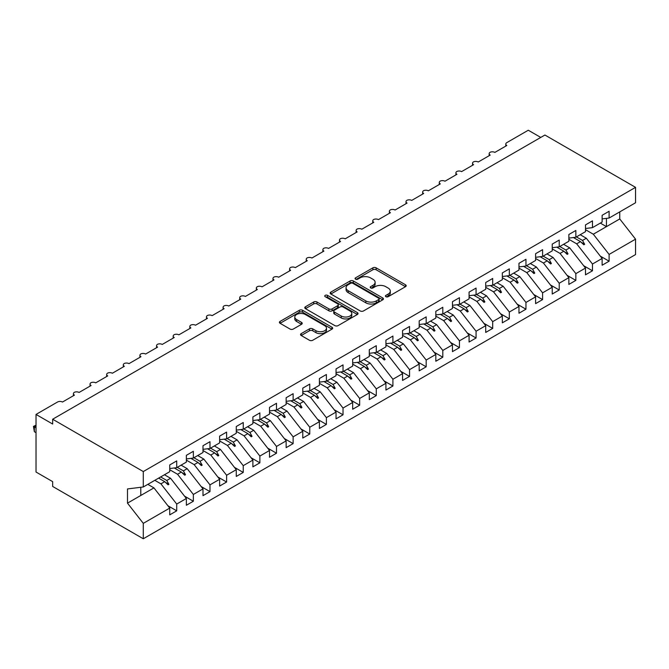 <?xml version="1.0" encoding="UTF-8"?>
<svg xmlns="http://www.w3.org/2000/svg" width="669" height="669" viewBox="0 0 669 669"><rect width="100%" height="100%" fill="white"/><g stroke="black" fill="none" stroke-linecap="round" stroke-linejoin="round"><path stroke-width="1" d="M385.896 296.702A1.614 0.937 0 0 0 388.179 296.702L405.523 286.683A2.308 1.33 0 0 0 406.2 285.738A2.308 1.33 0 0 0 405.523 284.802L376.137 267.834A2.308 1.33 0 0 0 372.876 267.834L355.532 277.852A1.614 0.937 0 0 0 355.055 278.505A1.614 0.937 0 0 0 355.532 279.165A1.614 0.937 0 0 0 357.815 279.165L360.064 277.869A7.384 4.265 0 0 1 370.509 277.869L372.959 279.282A7.384 4.265 0 0 1 375.117 282.301A7.384 4.265 0 0 1 372.959 285.32L370.71 286.616A1.614 0.937 0 0 0 370.241 287.277A1.614 0.937 0 0 0 370.71 287.929A1.614 0.937 0 0 0 372.993 287.929L375.242 286.633A7.384 4.265 0 0 1 385.687 286.633L388.137 288.055A7.384 4.265 0 0 1 390.303 291.065A7.384 4.265 0 0 1 388.137 294.084L385.896 295.38A1.614 0.937 0 0 0 385.419 296.041A1.614 0.937 0 0 0 385.896 296.702L385.896 295.38M301.209 333.622A2.308 1.33 0 0 0 300.54 334.559A2.308 1.33 0 0 0 301.209 335.504L309.454 340.262A2.308 1.33 0 0 0 312.724 340.262L331.983 329.14A2.308 1.33 0 0 0 332.66 328.203A2.308 1.33 0 0 0 331.983 327.258L302.597 310.291A2.308 1.33 0 0 0 299.336 310.291L280.077 321.413A2.308 1.33 0 0 0 279.399 322.358A2.308 1.33 0 0 0 280.077 323.294L290.028 329.048A2.308 1.33 0 0 0 293.298 329.048L301.543 324.289A2.308 1.33 0 0 0 302.212 323.344A2.308 1.33 0 0 0 301.543 322.399L296.601 319.548A6.172 3.562 0 0 1 294.795 317.031A6.172 3.562 0 0 1 298.608 313.736A6.172 3.562 0 0 1 305.332 314.514L324.682 325.678A6.172 3.562 0 0 1 326.489 328.203A6.172 3.562 0 0 1 322.675 331.49A6.172 3.562 0 0 1 315.944 330.72L312.724 328.855A2.308 1.33 0 0 0 309.454 328.855L301.209 333.622L301.209 335.504M602.125 218.905L609.108 218.035L635.55 202.766L635.55 187.353L544.917 135.029L52.659 419.229L52.659 424.029L36.026 414.429L57.484 402.044A3.529 2.04 180 0 1 62.468 402.044L74.443 395.136A3.529 2.04 0 0 1 73.406 393.69A3.529 2.04 0 0 1 74.284 392.352A3.529 2.04 180 0 1 79.101 392.444L91.076 385.528A3.529 2.04 0 0 1 90.039 384.09A3.529 2.04 0 0 1 90.909 382.752A3.529 2.04 180 0 1 95.726 382.844L107.701 375.928A3.529 2.04 0 0 1 106.672 374.489A3.529 2.04 0 0 1 107.542 373.151A3.529 2.04 180 0 1 112.359 373.243L124.334 366.328A3.529 2.04 0 0 1 123.297 364.889A3.529 2.04 0 0 1 124.175 363.543A3.529 2.04 180 0 1 128.992 363.643L140.967 356.728A3.529 2.04 0 0 1 139.93 355.289A3.529 2.04 0 0 1 140.799 353.943A3.529 2.04 180 0 1 145.625 354.035L157.591 347.127A3.529 2.04 0 0 1 156.563 345.689A3.529 2.04 0 0 1 157.432 344.343A3.529 2.04 180 0 1 162.249 344.435L174.224 337.527A3.529 2.04 0 0 1 173.187 336.081A3.529 2.04 0 0 1 174.065 334.743A3.529 2.04 180 0 1 178.882 334.834L190.857 327.919A3.529 2.04 0 0 1 189.82 326.48A3.529 2.04 0 0 1 190.698 325.142A3.529 2.04 180 0 1 195.515 325.234L207.482 318.319A3.529 2.04 0 0 1 206.453 316.88A3.529 2.04 0 0 1 207.323 315.542A3.529 2.04 180 0 1 212.14 315.634L224.115 308.718A3.529 2.04 0 0 1 223.086 307.28A3.529 2.04 0 0 1 223.956 305.942A3.529 2.04 180 0 1 228.773 306.034L240.748 299.118A3.529 2.04 0 0 1 239.711 297.68A3.529 2.04 0 0 1 240.589 296.334A3.529 2.04 180 0 1 245.406 296.434L257.373 289.518A3.529 2.04 0 0 1 256.344 288.08A3.529 2.04 0 0 1 257.214 286.733A3.529 2.04 180 0 1 262.031 286.825L274.006 279.918A3.529 2.04 0 0 1 272.977 278.471A3.529 2.04 0 0 1 273.847 277.133A3.529 2.04 180 0 1 278.664 277.225L290.639 270.318A3.529 2.04 0 0 1 289.602 268.871A3.529 2.04 0 0 1 290.48 267.533A3.529 2.04 180 0 1 295.297 267.625L307.263 260.709A3.529 2.04 0 0 1 306.235 259.271A3.529 2.04 0 0 1 307.104 257.933A3.529 2.04 180 0 1 311.921 258.025L323.896 251.109A3.529 2.04 0 0 1 322.868 249.671A3.529 2.04 0 0 1 323.737 248.333A3.529 2.04 180 0 1 328.554 248.425L340.529 241.509A3.529 2.04 0 0 1 339.492 240.071A3.529 2.04 0 0 1 340.37 238.733A3.529 2.04 180 0 1 345.187 238.825L357.162 231.909A3.529 2.04 0 0 1 356.125 230.471A3.529 2.04 0 0 1 356.995 229.124A3.529 2.04 180 0 1 361.812 229.216L373.787 222.309A3.529 2.04 0 0 1 372.758 220.87A3.529 2.04 0 0 1 373.628 219.524A3.529 2.04 180 0 1 378.445 219.616L390.42 212.709A3.529 2.04 0 0 1 389.383 211.262A3.529 2.04 0 0 1 390.261 209.924A3.529 2.04 180 0 1 395.078 210.016L407.053 203.1A3.529 2.04 0 0 1 406.016 201.662A3.529 2.04 0 0 1 406.886 200.324A3.529 2.04 180 0 1 411.703 200.416L423.678 193.5A3.529 2.04 0 0 1 422.649 192.062A3.529 2.04 0 0 1 423.519 190.724A3.529 2.04 180 0 1 428.336 190.816L440.311 183.9A3.529 2.04 0 0 1 439.274 182.461A3.529 2.04 0 0 1 440.152 181.123A3.529 2.04 180 0 1 444.969 181.215L456.944 174.3A3.529 2.04 0 0 1 455.907 172.861A3.529 2.04 0 0 1 456.776 171.515A3.529 2.04 180 0 1 461.593 171.615L473.568 164.699A3.529 2.04 0 0 1 472.54 163.261A3.529 2.04 0 0 1 473.409 161.915A3.529 2.04 180 0 1 478.226 162.007L490.201 155.099A3.529 2.04 0 0 1 489.164 153.653A3.529 2.04 0 0 1 490.043 152.315A3.529 2.04 180 0 1 494.859 152.407L506.834 145.499A3.529 2.04 0 0 1 505.797 144.052A3.529 2.04 0 0 1 506.834 142.614L528.284 130.229L540.761 137.429M635.55 187.353L143.291 471.561L52.659 419.229M360.223 310.951A2.308 1.33 0 0 0 363.484 310.951L382.752 299.829A2.308 1.33 0 0 0 383.429 298.892A2.308 1.33 0 0 0 382.752 297.948L353.366 280.98A2.308 1.33 0 0 0 350.104 280.98L330.837 292.102A2.308 1.33 0 0 0 330.168 293.047A2.308 1.33 0 0 0 330.837 293.992L360.223 310.951M325.853 297.044A1.614 0.937 0 0 1 327.492 297.279L327.492 295.355L357.363 312.599A2.308 1.33 0 0 1 358.04 313.544A2.308 1.33 0 0 1 357.363 314.489L338.104 325.611A2.308 1.33 0 0 1 334.843 325.611L305.457 308.643L305.457 306.762A2.308 1.33 0 0 0 304.78 307.698A2.308 1.33 0 0 0 305.457 308.643M305.457 306.762L313.702 301.995A2.308 1.33 0 0 1 316.964 301.995L328.88 308.877A2.308 1.33 0 0 0 332.15 308.877L337.611 305.725A2.308 1.33 0 0 0 338.288 304.78A2.308 1.33 0 0 0 337.611 303.835L325.209 296.676A1.614 0.937 0 0 1 324.733 296.016A1.614 0.937 0 0 1 325.736 295.154A1.614 0.937 0 0 1 327.492 295.355M143.291 471.561L143.291 486.973L169.734 471.704L169.734 464.938L176.716 460.899L176.716 467.673L169.734 468.543M167.886 505.731L176.716 510.832L176.716 504.058L186.367 498.489L170.57 478.285L164.457 474.756M154.807 480.325L160.92 483.854L176.716 504.058M176.716 467.673L186.367 462.103L186.367 455.33L193.349 451.299L193.349 458.073L186.367 458.942M184.519 496.13L193.349 501.232L193.349 494.458L202.991 488.888L187.195 468.676L181.082 465.147M169.734 469.738L177.553 474.246L193.349 494.458M193.349 458.073L202.991 452.503L202.991 445.73L209.982 441.699L209.982 448.473L202.991 449.342M201.152 486.53L209.982 491.631L209.982 484.858L219.624 479.288L203.828 459.076L197.715 455.547M186.367 460.138L194.177 464.646L209.982 484.858M209.982 448.473L219.624 442.903L219.624 436.129L226.607 432.099L226.607 438.864L219.624 439.734M217.776 476.93L226.607 482.023L226.607 475.258L236.257 469.688L220.461 449.476L214.348 445.947M202.991 450.53L210.81 455.045L226.607 475.258M226.607 438.864L236.257 433.295L236.257 426.529L243.24 422.499L243.24 429.264L236.257 430.134M234.409 467.33L243.24 472.423L243.24 465.657L252.89 460.088L237.085 439.876L230.972 436.347M219.624 440.93L227.443 445.445L243.24 465.657M243.24 429.264L252.89 423.694L252.89 416.929L259.873 412.898L259.873 419.664L252.89 420.533M251.042 457.721L259.873 462.823L259.873 456.057L269.515 450.488L253.718 430.276L247.605 426.747M236.257 431.329L244.076 435.845L259.873 456.057M259.873 419.664L269.515 414.094L269.515 407.329L276.498 403.29L276.498 410.064L269.515 410.933M267.667 448.121L276.498 453.222L276.498 446.449L286.148 440.888L270.351 420.676L264.238 417.147M252.89 421.729L260.701 426.245L276.498 446.449M276.498 410.064L286.148 404.494L286.148 397.729L293.131 393.69L293.131 400.463L286.148 401.333M284.3 438.521L293.131 443.622L293.131 436.849L302.781 431.279L286.976 411.075L280.863 407.546M269.515 412.129L277.334 416.636L293.131 436.849M293.131 400.463L302.781 394.894L302.781 388.12L309.764 384.09L309.764 390.863L302.781 391.733M300.933 428.921L309.764 434.022L309.764 427.248L319.406 421.679L303.609 401.467L297.496 397.938M286.148 402.529L293.967 407.036L309.764 427.248M309.764 390.863L319.406 385.294L319.406 378.52L326.388 374.489L326.388 381.255L319.406 382.133M317.558 419.321L326.388 424.414L326.388 417.648L336.039 412.079L320.242 391.867L314.129 388.338M302.781 392.929L310.592 397.436L326.388 417.648M326.388 381.255L336.039 375.694L336.039 368.92L343.021 364.889L343.021 371.655L336.039 372.524M334.191 409.721L343.021 414.813L343.021 408.048L352.672 402.479L336.867 382.267L330.754 378.738M319.406 383.32L327.225 387.836L343.021 408.048M343.021 371.655L352.672 366.085L352.672 359.32L359.654 355.289L359.654 362.054L352.672 362.924M350.824 400.112L359.654 405.213L359.654 398.448L369.296 392.879L353.5 372.666L347.387 369.137M336.039 373.72L343.858 378.236L359.654 398.448M359.654 362.054L369.296 356.485L369.296 349.72L376.279 345.689L376.279 352.454L369.296 353.324M367.448 390.512L376.279 395.613L376.279 388.848L385.929 383.278L370.133 363.066L364.02 359.537M352.672 364.12L360.482 368.636L376.279 388.848M376.279 352.454L385.929 346.885L385.929 340.12L392.912 336.081L392.912 342.854L385.929 343.724M384.081 380.912L392.912 386.013L392.912 379.239L402.562 373.67L386.757 353.466L380.644 349.937M369.296 354.52L377.115 359.036L392.912 379.239M392.912 342.854L402.562 337.285L402.562 330.511L409.545 326.48L409.545 333.254L402.562 334.124M400.714 371.312L409.545 376.413L409.545 369.639L419.187 364.07L403.39 343.858L397.277 340.329M385.929 344.92L393.748 349.427L409.545 369.639M409.545 333.254L419.187 327.685L419.187 320.911L426.178 316.88L426.178 323.654L419.187 324.524M417.339 361.712L426.178 366.813L426.178 360.039L435.82 354.47L420.023 334.257L413.91 330.729M402.562 335.32L410.373 339.827L426.178 360.039M426.178 323.654L435.82 318.084L435.82 311.311L442.803 307.28L442.803 314.045L435.82 314.915M433.972 352.111L442.803 357.204L442.803 350.439L452.453 344.87L436.648 324.657L430.543 321.128M419.187 325.711L427.006 330.227L442.803 350.439M442.803 314.045L452.453 308.476L452.453 301.711L459.436 297.68L459.436 304.445L452.453 305.315M450.605 342.511L459.436 347.604L459.436 340.839L469.078 335.269L453.281 315.057L447.168 311.528M435.82 316.111L443.639 320.627L459.436 340.839M459.436 304.445L469.078 298.876L469.078 292.11L476.069 288.08L476.069 294.845L469.078 295.715M467.238 332.903L476.069 338.004L476.069 331.239L485.711 325.669L469.914 305.457L463.801 301.928M452.453 306.511L460.264 311.026L476.069 331.239M476.069 294.845L485.711 289.276L485.711 282.51L492.693 278.471L492.693 285.245L485.711 286.115M483.863 323.303L492.693 328.404L492.693 321.638L502.344 316.069L486.539 295.857L480.434 292.328M469.078 296.911L476.897 301.426L492.693 321.638M492.693 285.245L502.344 279.675L502.344 272.91L509.326 268.871L509.326 275.645L502.344 276.514M500.496 313.702L509.326 318.804L509.326 312.03L518.968 306.461L503.172 286.257L497.059 282.728M485.711 287.31L493.53 291.818L509.326 312.03M509.326 275.645L518.968 270.075L518.968 263.302L525.959 259.271L525.959 266.045L518.968 266.914M517.129 304.102L525.959 309.203L525.959 302.43L535.601 296.86L519.805 276.648L513.692 273.119M502.344 277.71L510.154 282.218L525.959 302.43M525.959 266.045L535.601 260.475L535.601 253.702L542.584 249.671L542.584 256.436L535.601 257.314M533.753 294.502L542.584 299.603L542.584 292.83L552.234 287.26L536.429 267.048L530.325 263.519M518.968 268.11L526.787 272.618L542.584 292.83M542.584 256.436L552.234 250.875L552.234 244.101L559.217 240.071L559.217 246.836L552.234 247.706M550.386 284.902L559.217 289.995L559.217 283.23L568.859 277.66L553.062 257.448L546.949 253.919M535.601 258.502L543.42 263.017L559.217 283.23M559.217 246.836L568.859 241.266L568.859 234.501L575.85 230.471L575.85 237.236L568.859 238.105M567.019 275.293L575.85 280.395L575.85 273.629L585.492 268.06L569.695 247.848L563.582 244.319M552.234 248.901L560.045 253.417L575.85 273.629M575.85 237.236L585.492 231.666L585.492 224.901L592.475 220.87L592.475 227.636L585.492 228.505M583.644 265.693L592.475 270.794L592.475 264.029L602.125 258.46L602.125 265.225L609.108 261.194L609.108 254.421L635.55 239.159L635.55 254.571L143.291 538.771L52.659 486.447L52.659 481.638L36.026 472.038L36.026 414.429M568.859 239.301L576.678 243.817L592.475 264.029M609.108 218.035L609.108 211.262L602.125 215.301L602.125 222.066L592.475 227.636M600.277 256.093L609.108 261.194M585.492 229.701L593.311 234.217L609.108 254.421M143.291 486.973L127.495 488.939L127.495 503.147L153.937 487.885L147.824 484.356M153.937 487.885L169.734 508.097L169.734 514.862L176.716 510.832M193.349 501.232L186.367 505.262L186.367 498.489M209.982 491.631L202.991 495.662L202.991 488.888M226.607 482.023L219.624 486.062L219.624 479.288M243.24 472.423L236.257 476.453L236.257 469.688M259.873 462.823L252.89 466.853L252.89 460.088M276.498 453.222L269.515 457.253L269.515 450.488M293.131 443.622L286.148 447.653L286.148 440.888M309.764 434.022L302.781 438.053L302.781 431.279M326.388 424.414L319.406 428.453L319.406 421.679M343.021 414.813L336.039 418.853L336.039 412.079M359.654 405.213L352.672 409.244L352.672 402.479M376.279 395.613L369.296 399.644L369.296 392.879M392.912 386.013L385.929 390.044L385.929 383.278M409.545 376.413L402.562 380.444L402.562 373.67M426.178 366.813L419.187 370.843L419.187 364.07M442.803 357.204L435.82 361.243L435.82 354.47M459.436 347.604L452.453 351.635L452.453 344.87M476.069 338.004L469.078 342.035L469.078 335.269M492.693 328.404L485.711 332.434L485.711 325.669M509.326 318.804L502.344 322.834L502.344 316.069M525.959 309.203L518.968 313.234L518.968 306.461M542.584 299.603L535.601 303.634L535.601 296.86M559.217 289.995L552.234 294.034L552.234 287.26M575.85 280.395L568.859 284.425L568.859 277.66M592.475 270.794L585.492 274.825L585.492 268.06M127.495 503.147L143.291 523.359L169.734 508.097M143.291 523.359L143.291 538.771M160.92 483.854L164.725 481.655L168.061 484.808L168.897 484.323L166.765 480.476L170.57 478.285M160.652 476.947L166.765 480.476M158.612 478.126L164.725 481.655M177.553 474.246L181.349 472.055L184.694 475.207L185.522 474.722L183.398 470.876L187.195 468.676M177.285 467.347L183.398 470.876M174.283 467.974L181.349 472.055M194.177 464.646L197.982 462.455L201.327 465.599L202.155 465.122L200.023 461.276L203.828 459.076M193.91 457.747L200.023 461.276M190.916 458.374L197.982 462.455M210.81 455.045L214.615 452.854L217.952 455.999L218.788 455.522L216.656 451.675L220.461 449.476M210.543 448.146L216.656 451.675M207.549 448.774L214.615 452.854M227.443 445.445L231.24 443.246L234.585 446.399L235.413 445.922L233.289 442.067L237.085 439.876M227.176 438.538L233.289 442.067M224.182 439.173L231.24 443.246M244.076 435.845L247.873 433.646L251.218 436.798L252.046 436.322L249.913 432.467L253.718 430.276M243.8 428.938L249.913 432.467M240.807 429.565L247.873 433.646M260.701 426.245L264.506 424.046L267.843 427.198L268.679 426.713L266.546 422.867L270.351 420.676M260.433 419.338L266.546 422.867M257.44 419.965L264.506 424.046M277.334 416.636L281.131 414.446L284.476 417.598L285.303 417.113L283.179 413.266L286.976 411.075M277.066 409.737L283.179 413.266M274.073 410.365L281.131 414.446M293.967 407.036L297.764 404.845L301.109 407.998L301.936 407.513L299.804 403.666L303.609 401.467M293.691 400.137L299.804 403.666M290.697 400.764L297.764 404.845M310.592 397.436L314.397 395.245L317.733 398.389L318.569 397.913L316.437 394.066L320.242 391.867M310.324 390.537L316.437 394.066M307.33 391.164L314.397 395.245M327.225 387.836L331.03 385.645L334.366 388.789L335.194 388.313L333.07 384.466L336.867 382.267M326.957 380.937L333.07 384.466M323.963 381.564L331.03 385.645M343.858 378.236L347.654 376.037L350.999 379.189L351.827 378.713L349.695 374.857L353.5 372.666M343.59 371.328L349.695 374.857M340.588 371.964L347.654 376.037M360.482 368.636L364.287 366.436L367.624 369.589L368.46 369.112L366.328 365.257L370.133 363.066M360.215 361.728L366.328 365.257M357.221 362.355L364.287 366.436M377.115 359.036L380.92 356.836L384.257 359.989L385.093 359.504L382.961 355.657L386.757 353.466M376.848 352.128L382.961 355.657M373.854 352.755L380.92 356.836M393.748 349.427L397.545 347.236L400.89 350.389L401.718 349.904L399.585 346.057L403.39 343.858M393.481 342.528L399.585 346.057M390.479 343.155L397.545 347.236M410.373 339.827L414.178 337.636L417.515 340.78L418.351 340.304L416.218 336.457L420.023 334.257M410.105 332.928L416.218 336.457M407.112 333.555L414.178 337.636M427.006 330.227L430.811 328.036L434.148 331.18L434.984 330.703L432.851 326.857L436.648 324.657M426.738 323.328L432.851 326.857M423.745 323.955L430.811 328.036M443.639 320.627L447.436 318.427L450.781 321.58L451.608 321.103L449.476 317.248L453.281 315.057M443.371 313.728L449.476 317.248M440.369 314.355L447.436 318.427M460.264 311.026L464.069 308.827L467.405 311.98L468.241 311.503L466.109 307.648L469.914 305.457M459.996 304.119L466.109 307.648M457.002 304.746L464.069 308.827M476.897 301.426L480.702 299.227L484.038 302.38L484.874 301.895L482.742 298.048L486.539 295.857M476.629 294.519L482.742 298.048M473.635 295.146L480.702 299.227M493.53 291.818L497.326 289.627L500.671 292.779L501.499 292.294L499.375 288.448L503.172 286.257M493.262 284.919L499.375 288.448M490.26 285.546L497.326 289.627M510.154 282.218L513.959 280.027L517.304 283.179L518.132 282.694L516 278.848L519.805 276.648M509.887 275.319L516 278.848M506.893 275.946L513.959 280.027M526.787 272.618L530.592 270.427L533.929 273.571L534.765 273.094L532.633 269.247L536.429 267.048M526.52 265.718L532.633 269.247M523.526 266.346L530.592 270.427M543.42 263.017L547.217 260.826L550.562 263.971L551.39 263.494L549.266 259.647L553.062 257.448M543.153 256.118L549.266 259.647M540.151 256.745L547.217 260.826M560.045 253.417L563.85 251.218L567.195 254.371L568.023 253.894L565.89 250.039L569.695 247.848M559.777 246.51L565.89 250.039M556.784 247.145L563.85 251.218M576.678 243.817L580.483 241.618L583.82 244.77L584.656 244.294L582.523 240.439L586.328 238.248L602.125 258.46M576.41 236.91L582.523 240.439M586.328 238.248L580.215 234.719M573.417 237.537L580.483 241.618M593.311 234.217L619.753 218.947L635.55 239.159M600.336 223.103L606.449 226.632L606.449 218.37M619.753 211.889L619.753 218.947M140.799 495.47L140.799 487.283M581.194 242.295L584.656 244.294M564.561 251.895L568.023 253.894M547.936 261.495L551.39 263.494M531.303 271.096L534.765 273.094M514.67 280.696L518.132 282.694M498.045 290.304L501.499 292.294M481.412 299.904L484.874 301.895M464.779 309.504L468.241 311.503M448.155 319.105L451.608 321.103M431.522 328.705L434.984 330.703M414.889 338.305L418.351 340.304M398.264 347.905L401.718 349.904M381.631 357.514L385.093 359.504M364.998 367.114L368.46 369.112M348.373 376.714L351.827 378.713M331.74 386.314L335.194 388.313M315.107 395.914L318.569 397.913M298.483 405.514L301.936 407.513M281.85 415.123L285.303 417.113M265.217 424.723L268.679 426.713M248.592 434.323L252.046 436.322M231.959 443.923L235.413 445.922M215.326 453.523L218.788 455.522M198.701 463.124L202.155 465.122M182.068 472.724L185.522 474.722M165.435 482.332L168.897 484.323M386.54 296.927L388.137 295.999A7.384 4.265 0 0 0 390.303 292.989L390.303 291.065M375.117 282.301L375.117 284.225A7.384 4.265 0 0 1 372.959 287.235L371.354 288.163M405.489 286.7L376.137 269.758A2.308 1.33 0 0 0 372.876 269.758L356.176 279.399M382.718 299.846L353.366 282.903A2.308 1.33 0 0 0 350.104 282.903L330.871 294.009M378.671 299.545A1.614 0.937 0 0 0 379.139 298.892A1.614 0.937 0 0 0 378.671 298.232L352.881 283.338A1.614 0.937 0 0 0 350.589 283.338L348.223 284.701A7.384 4.265 0 0 0 346.065 287.72A7.384 4.265 0 0 0 348.223 290.739L365.851 300.916A7.384 4.265 0 0 0 376.304 300.916L378.671 299.545L378.671 301.468A1.614 0.937 0 0 0 379.139 300.807L379.139 298.892M346.065 287.72L346.065 289.644A7.384 4.265 0 0 0 348.223 292.654L348.223 290.739M378.671 301.468L376.304 302.84A7.384 4.265 0 0 1 365.851 302.84L348.223 292.654M305.49 308.66L313.702 303.918L313.702 301.995M338.288 304.78L338.288 306.703A2.308 1.33 0 0 1 337.611 307.64L332.15 310.801A2.308 1.33 0 0 1 328.88 310.801L316.964 303.918A2.308 1.33 0 0 0 313.702 303.918M327.492 297.279L357.338 314.505M341.249 316.019A6.172 3.562 0 0 0 347.98 316.788A6.172 3.562 0 0 0 351.785 313.493A6.172 3.562 0 0 0 349.979 310.976L343.164 307.038A2.308 1.33 0 0 0 339.902 307.038L334.433 310.199A2.308 1.33 0 0 0 333.756 311.144A2.308 1.33 0 0 0 334.433 312.08L341.249 316.019L341.249 317.942A6.172 3.562 0 0 0 347.98 318.712A6.172 3.562 0 0 0 351.785 315.417L351.785 313.493M333.756 311.144L333.756 313.059A2.308 1.33 0 0 0 334.433 314.004L334.433 312.08M341.249 317.942L334.433 314.004M326.489 328.203L326.489 330.118A6.172 3.562 0 0 1 322.675 333.413A6.172 3.562 0 0 1 315.944 332.644L312.724 330.779A2.308 1.33 0 0 0 309.454 330.779L301.242 335.52M294.795 317.031L294.795 318.954A6.172 3.562 0 0 0 296.601 321.471L296.601 319.548M301.51 324.306L296.601 321.471M331.949 329.156L302.597 312.214A2.308 1.33 0 0 0 299.336 312.214L280.102 323.319M36.026 425.952L34.362 426.914L36.026 427.876M34.362 431.714L33.45 426.387L34.362 426.914L34.362 431.714L36.026 432.676M33.45 426.387L36.026 425.183M388.137 295.999L388.137 294.084M370.71 287.929L370.71 286.616M372.959 287.235L372.959 285.32M355.532 279.165L355.532 277.852M372.876 269.758L372.876 267.834M376.137 269.758L376.137 267.834M405.523 286.683L405.523 284.802M330.837 293.992L330.837 292.102M350.104 282.903L350.104 280.98M353.366 282.903L353.366 280.98M382.752 299.829L382.752 297.948M365.851 302.84L365.851 300.916M376.304 302.84L376.304 300.916M316.964 303.918L316.964 301.995M328.88 310.801L328.88 308.877M332.15 310.801L332.15 308.877M337.611 307.64L337.611 305.725M357.363 314.489L357.363 312.599M309.454 330.779L309.454 328.855M312.724 330.779L312.724 328.855M315.944 332.644L315.944 330.72M301.543 324.289L301.543 322.399M280.077 323.294L280.077 321.413M299.336 312.214L299.336 310.291M302.597 312.214L302.597 310.291M331.983 329.14L331.983 327.258M505.797 146.093L505.797 144.052M489.164 155.693L489.164 153.653M472.54 165.293L472.54 163.261M455.907 174.893L455.907 172.861M439.274 184.502L439.274 182.461M422.649 194.102L422.649 192.062M406.016 203.702L406.016 201.662M389.383 213.302L389.383 211.262M372.758 222.902L372.758 220.87M356.125 232.503L356.125 230.471M339.492 242.103L339.492 240.071M322.868 251.711L322.868 249.671M306.235 261.311L306.235 259.271M289.602 270.912L289.602 268.871M272.977 280.512L272.977 278.471M256.344 290.112L256.344 288.08M239.711 299.712L239.711 297.68M223.086 309.312L223.086 307.28M206.453 318.921L206.453 316.88M189.82 328.521L189.82 326.48M173.187 338.121L173.187 336.081M156.563 347.721L156.563 345.689M139.93 357.321L139.93 355.289M123.297 366.921L123.297 364.889M106.672 376.53L106.672 374.489M90.039 386.13L90.039 384.09M73.406 395.73L73.406 393.69"/></g></svg>

